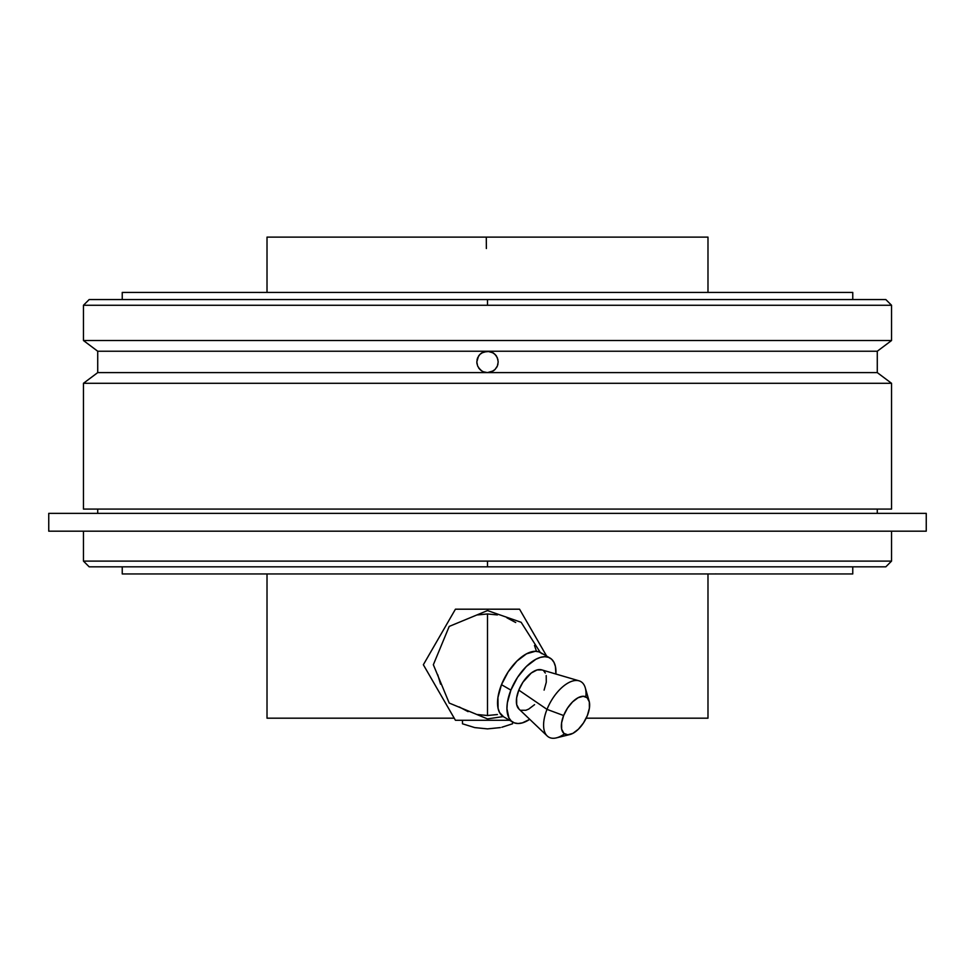 <?xml version="1.0" encoding="UTF-8"?>
<svg xmlns="http://www.w3.org/2000/svg" width="975" height="975" viewBox="0 0 975 975"><rect width="100%" height="100%" fill="white"/><g stroke="black" fill="none" stroke-linecap="round" stroke-linejoin="round"><path stroke-width="1.46" d="M891.54 305.26L487.5 305.26L487.5 299.557L89.164 299.557L487.5 299.557L487.5 305.26L83.46 305.26L83.46 340.531L891.54 340.531L891.54 305.26L83.46 305.26L89.164 299.557L885.836 299.557L487.5 299.557L885.836 299.557L891.54 305.26L891.54 340.531L83.46 340.531L97.719 351.232L877.281 351.232L891.54 340.531L877.281 351.232L487.5 351.232L491.595 352.048L495.056 354.364L497.372 357.825L498.188 361.92L497.372 366.015L495.056 369.476L491.595 371.792L487.5 372.608L877.281 372.608L877.281 351.232L877.281 372.608L97.719 372.608L97.719 351.232L97.719 372.608L83.46 383.297L891.54 383.297L877.281 372.608L891.54 383.297L83.46 383.297L83.46 509.084L891.54 509.084L891.54 383.297L891.54 509.084L83.46 509.084L83.46 383.297L97.719 372.608L487.5 372.608L483.405 371.792L487.5 372.608L493.313 370.89M83.46 561.112L89.164 566.816L487.5 566.816L487.5 561.112L83.46 561.112L83.46 531.18L83.46 561.112L487.5 561.112L487.5 566.816L89.164 566.816L885.836 566.816L891.54 561.112L891.54 531.18L891.54 561.112L487.5 561.112L891.54 561.112M497.408 614.933L487.5 613.957L487.5 715.516L487.5 613.957L477.592 614.933M122.241 292.427L122.241 299.557L122.241 292.427L852.759 292.427L122.241 292.427M852.759 299.557L852.759 292.427L852.759 299.557M479.956 369.501L481.455 370.732M481.674 370.878L478.53 367.721M478.676 367.953L479.944 369.476L477.628 366.003L476.812 361.92L477.628 366.003M478.53 356.094L476.812 361.908L477.628 357.813L479.944 354.352L478.688 355.863M481.467 353.096L479.944 354.352L483.405 352.036L487.5 351.232L481.687 352.938M267.016 237.12L267.016 292.427L267.016 237.12L707.984 237.12L267.016 237.12M707.984 292.427L707.984 237.12L707.984 292.427M97.719 509.084L97.719 513.362L97.719 509.084M877.281 513.362L877.281 509.084L877.281 513.362M48.75 513.362L48.75 531.18L926.25 531.18L926.25 513.362L48.75 513.362L926.25 513.362L926.25 531.18L48.75 531.18L48.75 513.362M122.241 566.816L122.241 573.946L852.759 573.946L852.759 566.816L852.759 573.946L122.241 573.946L122.241 566.816M267.016 718.185L454.216 718.185L267.016 718.185L267.016 573.946L267.016 718.185M707.984 718.185L707.984 573.946L707.984 718.185L586.182 718.185L707.984 718.185M549.973 658.015L540.577 652.592A37.062 18.525 120 0 0 501.479 684.682A37.062 18.525 120 0 0 503.514 716.771L512.923 722.207A37.062 18.525 -60 0 1 510.888 690.117L501.479 684.682L510.888 690.117L517.567 677.332L526.354 666.486L535.921 659.246L540.54 657.345L544.806 656.711L548.559 657.345L551.655 659.246L553.971 662.342L555.421 666.486L555.896 674.03A37.062 18.525 -60 0 0 549.973 658.015A37.062 18.525 -60 0 0 510.888 690.117L507.341 702.89L506.939 708.667L508.926 717.892L511.241 720.976L514.337 722.877L518.103 723.523L522.368 722.877L529.742 719.331A37.062 18.525 -60 0 1 512.923 722.207M589.144 701.171A21.377 10.688 -60 0 1 587.352 715.54L583.501 722.914L578.431 729.166L572.91 733.346L567.791 734.809L563.842 733.346L561.661 729.166L561.588 722.914L563.635 715.54A21.377 10.688 -60 0 1 577.675 697.954A21.377 10.688 -60 0 1 589.144 701.171L585.268 687.802A32.065 16.039 120 0 0 568.084 682.987A32.065 16.039 120 0 0 547.012 709.373L518.798 690.117A22.803 11.407 120 0 0 518.944 709.032L547.219 735.979A32.065 16.039 -60 0 1 547.012 709.373A32.065 16.039 120 0 0 556.359 737.88L569.863 734.541A21.377 10.688 -60 0 1 563.635 715.54L547.012 709.373L563.635 715.54L567.487 708.167L572.557 701.915L578.077 697.734L583.196 696.272L587.145 697.734L589.327 701.915L589.4 708.167L587.352 715.54A21.377 10.688 -60 0 1 569.863 734.541M564.476 733.858A32.065 16.039 -60 0 1 547.219 735.979M579.053 680.83L541.576 669.825A22.803 11.407 120 0 0 518.798 690.117L547.012 709.373A32.065 16.039 -60 0 1 579.053 680.83A32.065 16.039 -60 0 1 585.841 696.845M544.099 690.117L546.28 682.244L546.207 675.578M545.305 673.018L543.879 671.117M541.978 669.947L537.042 669.947L531.253 673.018L522.905 682.244L518.798 690.117L516.616 697.978L516.689 704.645L519.017 709.105M520.918 710.275L525.854 710.275L528.694 709.105L534.58 704.645M503.587 716.82L499.517 712.457L498.067 708.301L497.945 697.466L501.479 684.682L508.158 671.897L516.945 661.062L526.512 653.823L535.397 651.276L539.151 651.922L542.246 653.823M509.596 720.281L455.435 720.281L423.357 664.743L455.435 609.192L519.565 609.192L546.658 656.102L519.565 609.192L455.435 609.192L423.357 664.743L455.435 720.281L509.596 720.281M477.592 714.541L487.5 715.516L497.408 714.541M536.482 651.324L534.471 645.45M515.714 622.513L506.927 617.821M437.702 674.639L440.59 684.17M459.286 706.96L468.073 711.652M512.533 723.791L512.533 721.987L512.533 723.791L501.857 727.253M500.382 727.569L487.5 728.886L500.224 727.606L487.488 728.886L474.679 727.582L487.488 728.886A64.143 64.143 0 0 0 487.5 728.886L474.727 727.594L462.467 723.791L474.679 727.582L462.467 723.791L462.467 720.281L462.467 723.791M487.5 566.816L885.836 566.816L487.5 566.816M486.367 248.527L486.293 237.12M489.596 351.427L483.405 352.036L487.5 351.232L491.595 352.048L489.596 351.427M496.397 355.985L495.946 355.363M497.981 359.824L496.482 356.131M498.188 361.92L497.372 357.825L498.188 361.92L497.372 366.015L497.981 364.016M493.435 370.805L495.056 369.476L491.595 371.792L487.5 372.608L491.583 371.792M485.404 372.401L487.5 372.608L485.404 372.401M483.405 371.792L481.565 370.805M478.615 367.855L479.054 368.465M477.019 359.824L477.628 357.813M479.944 354.352L478.615 355.972M481.565 353.023L483.405 352.036M493.326 352.95L487.5 351.232L97.719 351.232L83.46 340.531L83.46 305.26M496.324 355.875L493.557 353.108M496.47 367.733L497.372 366.015M493.533 370.744L495.056 369.476M491.595 352.048L495.056 354.364L497.372 357.825M477.019 364.004L476.812 361.92M481.553 370.805L479.944 369.476M259.106 292.476L259.886 292.427M540.235 652.409L521.138 622.282L487.5 610.569L449.219 626.413L433.339 664.743L449.219 703.06L487.5 718.904L503.185 716.576M715.894 573.897L715.114 573.946"/></g></svg>
